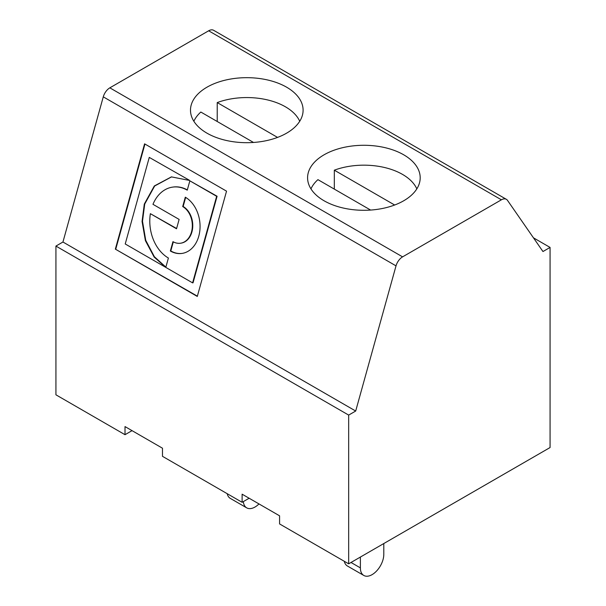 <?xml version="1.0" encoding="UTF-8"?>
<svg xmlns="http://www.w3.org/2000/svg" width="606" height="606" viewBox="0 0 606 606"><rect width="100%" height="100%" fill="white"/><g stroke="black" fill="none" stroke-linecap="round" stroke-linejoin="round"><path stroke-width="0.91" d="M394.657 205.017L334.323 170.188A54.646 31.55 180 0 1 416.822 188.875M334.323 170.188L334.323 189.117M402.589 256.861A9.938 5.734 120 0 0 396.021 265.867L355.692 411.035L348.67 415.087L348.67 563.822L279.578 523.932L279.578 515.82L242.112 494.185L242.112 502.298L162.484 456.326L162.484 448.213L125.01 426.586L125.01 434.699L55.926 394.809L55.926 246.074L62.948 242.014L103.278 96.846A9.938 5.734 -60 0 1 109.837 87.84L402.589 256.861L501.404 199.806L208.653 30.792L109.837 87.84M310.961 188.875A54.646 31.55 180 0 1 317.93 179.649L370.614 210.062M360.381 557.065L360.381 567.883L351.01 562.474M383.795 543.544L383.795 554.361A16.559 9.56 -60 0 1 376.568 571.026A16.559 9.56 -60 0 1 363.805 575.458A16.559 9.56 -60 0 1 360.381 567.883M344.284 561.292A16.559 9.56 120 0 0 347.412 565.996L363.805 575.458M249.134 498.246L242.112 502.298M324.081 200.775A56.305 32.504 180 0 1 307.583 177.793A56.305 32.504 180 0 1 363.888 145.281A56.305 32.504 180 0 1 420.193 177.793A56.305 32.504 180 0 1 385.439 207.82A56.305 32.504 180 0 1 324.081 200.775M206.979 133.168A56.305 32.504 180 0 1 190.489 110.186A56.305 32.504 180 0 1 246.793 77.674A56.305 32.504 180 0 1 303.098 110.186A56.305 32.504 180 0 1 268.337 140.213A56.305 32.504 180 0 1 206.979 133.168M355.692 411.035L62.948 242.014M115.337 249.127L197.291 296.44L226.538 191.155L144.584 143.834L115.337 249.127L197.367 296.167M348.67 563.822L550.074 447.539L550.074 247.422L542.961 251.535L507.502 200.374A9.938 5.734 120 0 0 506.366 199.313A9.938 5.734 120 0 0 501.404 199.806M189.436 180.277L149.273 157.401L189.436 180.277M165.877 267.117L154.348 256.702L145.735 240.302L142.501 221.251L144.728 204.04L154.674 185.997L171.619 176.861M149.273 157.401L125.222 243.968L192.602 282.873L216.653 196.306L189.852 180.83L187.254 190.17A37.345 27.838 -97.8 0 0 172.786 187.095A37.345 27.838 -97.8 0 0 152.97 204.32L179.126 219.417L176.528 228.78L150.371 213.676A37.345 27.838 -97.8 0 0 168.4 258.027L165.802 267.382L154.159 257.073L145.395 240.643L142.062 221.455L144.289 204.101L154.318 185.966L171.4 176.884L188.996 180.338M348.67 415.087L55.926 246.074M208.653 30.792A9.938 5.734 -60 0 1 213.623 30.3L506.366 199.313M550.074 247.422L533.462 237.832M132.04 430.639L125.01 434.699M277.556 137.41L217.228 102.581A54.646 31.55 180 0 1 299.728 121.268M193.859 121.268A54.646 31.55 180 0 1 200.836 112.042L253.513 142.455M189.852 180.83L217.092 196.246L193.041 282.813L192.602 282.873M182.701 206.555L185.3 197.192A29.618 22.081 82.2 0 1 199.995 228.818A29.618 22.081 82.2 0 1 181.823 253.452A29.618 22.081 82.2 0 1 170.354 251.005L172.952 241.65A19.316 14.4 -97.8 0 0 180.436 243.241A19.316 14.4 -97.8 0 0 192.284 227.174A19.316 14.4 -97.8 0 0 182.701 206.555L183.141 206.495L185.663 197.405M216.653 196.306L217.092 196.246M144.948 144.046L115.776 249.066M176.604 228.507L150.371 213.676M187.33 189.905A37.345 27.838 -97.8 0 0 173.225 187.034A37.345 27.838 -97.8 0 0 173.005 187.065M170.354 251.005L170.794 250.945L173.316 241.855M182.042 253.414A29.618 22.081 82.2 0 1 170.794 250.945M180.649 243.211A19.316 14.4 -97.8 0 0 180.868 243.18A19.316 14.4 -97.8 0 0 192.723 227.114A19.316 14.4 -97.8 0 0 183.141 206.495M217.228 102.581L217.228 121.511M227.189 493.685A16.559 9.56 120 0 0 230.318 498.39L246.71 507.858A16.559 9.56 -60 0 1 243.339 501.594M258.974 503.927A16.559 9.56 -60 0 1 246.71 507.858M396.021 265.867L103.278 96.846M172.786 187.095L173.225 187.034M180.436 243.241L180.868 243.18"/></g></svg>

